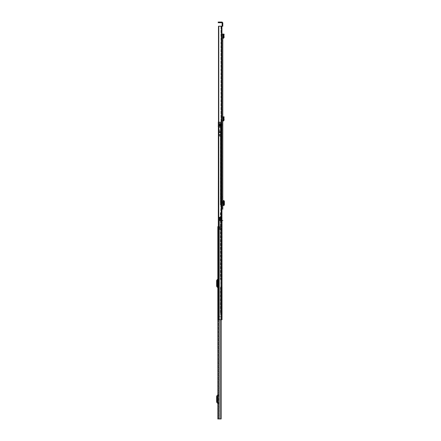 <?xml version="1.0" encoding="UTF-8"?>
<svg xmlns="http://www.w3.org/2000/svg" width="441" height="441" viewBox="0 0 441 441"><rect width="100%" height="100%" fill="white"/><g stroke="black" fill="none" stroke-linecap="round" stroke-linejoin="round"><path stroke-width="0.33" stroke-dasharray="2.21 1.65" d="M222.115 124.897L222.793 124.897L222.793 123.541L222.115 123.541L222.115 124.897L222.115 123.541M222.793 34.63L222.115 34.552L222.115 33.896L222.115 34.552L222.793 34.63L222.793 38.356L222.793 37.678L223.477 37.463L223.185 35.473L223.868 35.451L223.185 35.473M222.793 204.756L222.639 205.484L222.115 205.484L222.716 205.484L222.716 200.616L222.115 200.616L222.793 200.616L222.793 205.484L223.355 205.473L223.273 200.688L223.196 205.434L224.022 205.473L223.355 205.473L223.355 200.627L222.793 200.616L222.793 205.484L222.639 204.845L222.115 204.845L222.115 205.484L222.115 200.616L222.115 201.256L222.793 201.344M223.025 201.487L223.025 204.613M222.793 33.974L222.115 33.896L222.793 33.974L222.793 38.356L223.444 38.284L224.149 37.364L223.477 37.463M222.115 40.853L222.793 40.853L222.793 42.209L222.115 42.209L222.115 40.853L222.115 42.209M222.793 116.661L222.115 116.584L222.115 117.24L222.115 116.584L222.793 116.661L222.793 121.043L222.793 117.317L222.793 120.365L223.477 120.15L223.185 118.16L223.868 118.138L223.185 118.16M222.115 196.879L222.793 196.879L222.793 198.235L222.115 198.235L222.115 196.879L222.115 198.235M222.115 207.871L222.793 207.871L222.793 209.221L222.115 209.221L222.115 207.871L222.115 209.221M222.115 25.694L222.115 26.217L221.724 26.217L222.793 26.217L222.793 25.694L222.115 25.694L222.115 23.119A0.391 0.391 0 0 0 221.724 22.728L218.758 22.728L218.758 22.05L218.234 22.05L218.234 22.728L218.758 22.728M218.758 22.05L221.724 22.05A1.069 1.069 0 0 1 222.793 23.119L222.793 25.694M222.115 117.24L222.115 121.043A0.678 0.678 0 0 1 222.716 120.371A0.678 0.678 0 0 0 222.115 121.043L222.115 117.24L222.793 117.317L222.115 117.24M222.115 34.552L222.115 38.356A0.678 0.678 0 0 1 222.716 37.683A0.678 0.678 0 0 0 222.115 38.356L222.115 34.552M222.242 201.487L222.242 204.613M222.115 204.845L222.115 201.256M222.115 26.217L222.793 26.217L222.115 26.217L222.115 220.5L219.552 220.5L221.608 220.5L220.599 220.5L220.599 217.325L218.934 217.325L220.599 217.325L220.23 217.374L220.23 220.5L220.599 220.5L220.599 217.325L218.499 217.325L218.499 26.217L222.115 26.217L222.115 220.5L222.793 220.5L221.608 220.5L222.793 220.5M220.599 217.374L219.552 217.374L220.709 217.374L219.552 217.374L219.552 220.5L220.709 220.5L220.23 220.5L220.23 217.374L220.599 217.374L220.599 220.5M218.499 26.217L218.411 217.325L218.934 217.325L218.94 26.217L218.648 26.217L218.934 26.217L218.94 217.325L218.499 217.325M218.587 26.217L218.587 217.325L218.587 26.217M220.076 217.374L220.076 220.5L220.076 217.374M220.709 217.374L220.709 220.5L220.709 217.374M223.245 205.484L223.245 200.616L223.317 205.484M223.273 205.412L223.19 200.677L223.813 201.339L223.813 204.762L223.273 205.412L223.874 205.434M224.034 200.71L224.034 205.39M223.874 200.666L223.273 200.688M224.149 37.364L224.133 34.2L223.471 34.056L223.19 35.379M222.793 121.043L223.444 120.972L224.149 120.051L223.477 120.15M224.149 120.051L224.133 116.887L223.471 116.744L223.19 118.067M218.207 226.646L218.714 226.646L218.714 229.248L218.714 226.646L218.714 229.248L220.042 229.248L220.042 226.646L217.821 226.646L218.493 226.646L218.493 418.95L218.493 226.646L218.714 229.381L220.263 229.248L220.042 226.646L217.821 226.646L217.821 418.95L221.139 418.95L218.714 418.95L221.018 418.95L221.018 319.725M217.821 394.508L217.821 395.786L217.821 394.508A0.623 0.623 0 0 1 217.672 394.91L216.84 395.902A0.937 0.937 0 0 0 216.619 396.503L216.619 401.812A0.937 0.937 0 0 0 216.84 402.413L217.672 403.405A0.623 0.623 0 0 1 217.821 403.807L217.821 395.786L218.19 395.345A1.301 1.301 0 0 0 218.493 394.508L218.493 403.807A1.301 1.301 0 0 0 218.19 402.969L217.821 402.523L217.821 403.807M217.821 402.523L217.821 395.786L218.19 395.345A1.301 1.301 0 0 0 218.493 394.508L218.493 403.807A1.301 1.301 0 0 0 218.19 402.969L217.297 401.812L217.297 396.503L217.821 395.786M217.821 278.745L217.821 280.024L217.821 278.745A0.623 0.623 0 0 1 217.672 279.147L216.84 280.14A0.937 0.937 0 0 0 216.619 280.741L216.619 286.049A0.937 0.937 0 0 0 216.84 286.65L217.672 287.642A0.623 0.623 0 0 1 217.821 288.045L217.821 280.024L218.19 279.583A1.301 1.301 0 0 0 218.493 278.745L218.493 288.045A1.301 1.301 0 0 0 218.19 287.207L217.821 286.76L217.821 288.045M217.821 286.76L217.821 280.024L218.19 279.583A1.301 1.301 0 0 0 218.493 278.745L218.493 288.045A1.301 1.301 0 0 0 218.19 287.207L217.297 286.049L217.297 280.741L217.821 280.024M218.714 229.248L220.98 229.381L218.714 229.381L220.737 229.381L218.714 229.381L218.714 418.95L219.177 418.95L218.493 418.95L218.714 226.646L220.263 226.646L218.846 226.646L218.846 229.248L219.64 229.248L219.64 226.646L219.64 229.248L220.263 229.248L220.263 226.646L220.263 229.248L218.714 229.248M220.919 418.95L220.919 319.725M220.98 229.381L220.98 418.95L220.98 229.381M218.493 418.95L217.821 418.95L218.493 418.95M216.619 398.896L216.619 398.245L216.619 399.419L216.619 398.896L217.297 398.896L217.297 398.245L217.297 399.419L217.297 398.896L216.619 398.896M216.619 399.419L216.619 400.07L216.619 399.419L217.297 399.419L217.297 400.07L217.297 399.419L216.619 399.419M216.619 283.133L216.619 282.483L216.619 283.657L216.619 283.133L217.297 283.133L217.297 282.483L217.297 283.657L217.297 283.133L216.619 283.133M216.619 283.657L216.619 284.307L216.619 283.657L217.297 283.657L217.297 284.307L217.297 283.657L216.619 283.657M220.373 312.691L220.373 311.131L220.373 312.691L220.941 312.691L220.941 311.131L220.941 312.691M220.373 311.131L220.941 311.131M220.373 212.711L220.373 279.489L221.437 279.489L221.437 319.725L221.371 314.257L222.01 314.383L222.01 279.489L222.01 314.257L221.437 314.257L221.437 279.489L220.373 279.489L220.373 212.711M220.373 287.3L220.373 314.257L221.371 314.257L220.373 314.257L220.373 287.3M220.941 212.711L220.941 279.489L222.01 279.489L220.941 279.489L220.941 212.711M220.941 287.3L220.941 314.257L221.773 314.257L220.941 314.257L220.941 287.3M221.437 212.711L221.437 279.489L222.01 279.489L221.437 279.489L221.437 212.325L221.437 212.711L220.605 212.711L222.01 212.711L222.01 204.9L222.01 279.489L222.01 212.711L221.437 212.711M218.411 126.12L219.221 126.12L218.207 126.12L218.207 319.725L218.78 319.725L218.207 319.725L218.78 319.725L218.78 126.12L218.78 319.725L218.78 126.12L219.712 126.12L218.78 126.12L218.78 319.725L218.808 316.39L222.01 316.39L221.365 316.39L221.365 319.725L221.437 316.39L218.907 316.39L218.907 319.725L221.437 319.725L221.437 123.778L221.437 319.725L221.437 123.778L222.01 123.778L219.381 123.778L221.773 123.778L220.031 123.778L221.437 123.778L221.437 319.725L222.01 319.725L222.01 314.383L222.01 319.725L218.824 319.725L222.01 319.725L221.415 319.725L222.01 319.725L222.01 123.778L222.01 204.9L221.437 204.9L221.437 212.325L221.371 204.9L222.01 204.9L222.01 123.778L222.01 319.725L222.01 123.778L220.941 123.778L220.941 204.9L221.773 204.9L220.941 204.9L220.941 135.47A0.706 0.706 0 0 1 220.941 135.596A0.706 0.706 0 0 0 220.93 135.47L220.373 135.47L220.373 204.9L221.371 204.9L220.373 204.9L220.373 132.89L220.373 135.47L220.93 135.47A0.706 0.706 0 0 0 220.241 134.896A0.706 0.706 0 0 1 220.93 135.47L220.941 132.89L220.373 132.89L220.373 125.883L220.373 132.89L220.941 132.89L220.941 128.463L220.373 128.463L220.941 128.463L220.941 125.883A0.678 0.678 0 0 0 220.941 125.779L220.941 125.779A0.678 0.678 0 0 1 220.935 125.883L220.373 125.779L220.935 125.883A0.678 0.678 0 0 1 220.268 126.457A0.678 0.678 0 0 0 220.935 125.883L220.941 123.778L222.01 123.778L220.55 123.778L220.55 126.12L219.381 126.12L220.55 126.12L219.64 126.12L220.55 126.12L220.55 123.778L222.01 123.778L221.437 123.778L221.437 319.725L222.01 319.725L222.01 123.778L220.373 123.778L220.373 125.883L220.373 123.778L221.437 123.778L221.437 319.725L219.232 319.725L222.01 319.725L218.207 319.725L221.415 319.725L221.415 316.39L218.4 316.39L218.957 316.39L218.957 319.725L221.415 319.725L221.415 316.39L218.907 316.39L218.957 319.725L218.4 319.725L218.207 316.39L218.207 319.725L222.01 319.725L222.01 123.778L221.332 123.778L222.01 123.778L222.01 220.5M221.437 287.3L220.605 287.3L221.437 287.3M219.381 126.12L218.207 126.12L220.031 126.12L220.031 123.778L220.031 126.12L219.381 126.12L219.381 123.778L220.55 123.778L219.381 123.778L219.381 126.12L219.381 123.778L219.381 126.12L220.031 126.12L219.381 126.12M221.437 316.34L222.01 316.34L221.437 316.34M221.619 316.39L222.01 316.39L221.619 316.39M220.996 319.725L220.996 123.778L221.393 123.778L220.996 123.778L220.996 220.5M221.013 123.778L220.605 123.778L220.605 204.9L220.605 123.778L221.013 123.778L221.013 204.9L221.013 123.778M220.941 123.778L218.312 123.778L218.312 124.164L218.312 123.778L220.373 123.778L220.373 124.164L220.373 123.778L220.941 123.778M218.207 319.725L218.207 126.12L218.207 319.725L218.808 319.725L218.808 316.39L218.207 316.39L218.207 319.725L218.4 316.39L218.808 316.39L218.036 316.39L218.207 319.725L218.808 319.725L218.824 126.12L218.824 319.725L218.824 126.12L218.824 319.725L218.808 316.39L218.036 316.39L218.036 319.725L218.207 316.39M220.031 123.778L220.031 126.12L220.031 123.778M220.55 123.778L220.55 126.12L220.55 123.778M220.241 135.47L219.144 135.47L220.241 135.47M219.144 134.896L219.144 135.47L219.144 134.896L220.241 134.896L219.144 134.896M218.207 126.457L220.268 126.457L218.157 126.457L218.157 125.883L220.373 125.779L218.312 125.883M220.373 130.327L220.373 131.55L220.373 130.327L219.59 130.327L219.59 131.55L219.59 130.327M220.373 131.55L219.59 131.55M219.59 129.897L219.59 131.98L219.59 129.897L219.067 129.897L219.067 131.98L219.067 129.897M219.59 131.98L219.067 131.98L219.067 127.421L220.373 127.421L219.067 127.421L219.067 134.714L220.373 134.714L220.373 136.539L220.373 132.421L220.373 134.714L219.067 134.714L219.067 132.107L220.373 132.107L220.373 132.421L220.373 131.98L219.067 131.98L220.373 131.98L220.373 127.421L221.437 127.421L218.312 127.162L221.437 127.162L220.373 127.421L220.373 131.98L219.067 131.98M218.312 122.995L218.312 122.642L218.312 123.122L220.373 123.122L220.373 122.736L220.373 123.122L218.312 122.995M220.947 122.901L220.687 122.642L220.853 123.122L218.312 123.122L220.947 122.901M218.312 126.12L218.312 121.953M218.312 123.96L221.437 124.141L221.437 122.471L221.437 123.96L218.411 123.96M218.312 125.205L220.373 125.338L218.312 125.338L220.373 124.946L220.373 125.338L218.312 125.205M221.437 127.162L221.437 124.141L221.437 127.162L218.312 127.162L221.437 127.162M220.373 122.736L218.312 122.604L220.373 122.736M218.411 122.03L220.996 122.03L221.437 122.471L220.809 121.953L218.312 122.03M220.373 124.946L218.312 124.82L220.373 124.946M220.373 124.164L218.312 124.296L220.373 124.164M220.373 123.122L220.853 123.122L220.373 123.122L220.373 127.421L220.373 123.122M220.809 121.953L220.373 121.953L220.373 122.604L220.373 121.953L220.809 121.953M220.373 132.631L220.373 134.455L220.373 132.631L220.373 134.455L220.373 132.631L219.067 132.631L219.067 134.455L219.067 132.631L219.067 134.455L219.067 132.631L220.373 132.631M220.373 126.484L220.373 125.911L220.373 126.484L218.312 126.484L218.312 125.911L218.312 126.484L220.373 126.484M221.437 127.421L221.437 122.471L221.437 127.421M219.502 136.015L219.067 134.974L219.585 136.214L220.373 136.015L219.502 136.015M220.373 136.539L219.585 136.214L220.373 136.539M220.373 125.911L218.312 125.911L220.373 125.911M220.373 134.455L219.067 134.455L220.373 134.455M219.607 217.374L219.607 220.5L219.607 217.374M220.241 217.374L220.241 220.5L220.241 217.374M220.952 26.217L220.952 220.5L220.952 26.217M221.608 26.217L221.608 220.5M221.724 26.217L221.724 220.5M218.94 26.217L218.94 217.325L218.934 26.217M221.426 26.217L221.426 220.5M218.648 217.325L218.648 26.217L218.648 217.325M223.984 205.401L223.422 205.401M224.381 204.762L223.813 204.762M224.381 201.344L223.813 201.344M223.984 200.699L223.422 200.699M222.87 38.35L222.793 37.678M223.444 38.284L223.367 37.612M224.006 34.806L223.344 34.663M222.87 121.038L222.793 120.365M223.444 120.972L223.367 120.299M224.006 117.493L223.344 117.35M219.177 418.95L219.177 319.725M220.737 418.95L220.737 319.725M219.42 229.248L219.42 226.646L219.42 229.248M221.371 212.711L221.371 279.489L221.371 212.711M221.371 287.3L221.371 314.257L221.371 287.3M220.605 212.711L220.605 279.489L220.605 212.711M220.605 287.3L220.605 314.257L220.605 287.3M221.773 212.711L221.773 279.489L221.773 212.711M221.773 287.3L221.773 314.257L221.773 287.3M221.013 212.711L221.013 279.489L221.013 212.711M221.013 287.3L221.013 314.257L221.013 287.3M221.371 123.778L221.393 319.725L221.393 123.778M221.773 123.778L221.773 204.9L221.773 123.778M219.232 319.725L219.221 217.325M220.776 123.778L220.776 319.725L220.776 123.778M219.712 126.12L219.712 123.778L219.712 126.12M221.206 123.778L221.206 319.725L221.206 123.778M221.332 123.778L221.332 319.725L221.332 123.778M221.189 123.778L221.189 319.725L221.189 123.778M221.437 314.383L222.01 314.383L221.437 314.383M219.772 123.778L219.772 126.12L219.772 123.778M219.64 126.12L219.64 123.778L219.64 126.12M221.437 212.325L222.01 212.325L221.437 212.325M222.01 205.291L221.437 205.291L222.01 205.291M222.01 279.881L221.437 279.881L222.01 279.881M221.437 286.909L222.01 286.909L221.437 286.909M220.687 122.642L218.312 122.642L220.687 122.642M218.312 123.904L220.373 123.904L218.312 123.904M220.373 132.421L219.067 132.421L220.373 132.421M221.139 418.95L221.139 319.725M216.619 398.245L217.297 398.245M216.619 400.07L217.297 400.07M216.619 282.483L217.297 282.483M216.619 284.307L217.297 284.307"/><path stroke-width="0.66" d="M222.793 124.897L222.793 196.879M222.793 33.974L222.793 209.221M224.006 34.806L223.344 34.663L223.471 34.056L224.133 34.2L223.868 35.451L223.185 35.473L223.477 37.463L222.793 37.678L222.793 34.63M222.793 198.235L222.793 207.871M222.793 25.694L222.793 23.119A1.069 1.069 0 0 0 221.724 22.05L218.758 22.05L218.758 22.728L221.724 22.728A0.391 0.391 0 0 1 222.115 23.119L222.115 25.694L222.793 25.694L222.793 26.217L218.499 26.217L218.499 217.325L218.499 26.217M223.344 34.663L223.19 35.379L223.868 35.451L224.149 37.364L223.444 38.284L222.793 38.356L222.793 116.661M224.006 117.493L223.344 117.35L223.471 116.744L224.133 116.887L223.868 118.138L223.185 118.16L223.477 120.15L222.793 120.365L222.793 123.541M222.793 42.209L222.793 40.853M222.115 26.217L222.115 25.694M218.499 217.325L220.599 217.325L220.599 220.5L222.793 220.5M220.599 220.5L219.552 220.5L219.552 217.374L220.599 217.374M218.758 22.728L218.234 22.728L218.234 22.05L218.758 22.05M222.793 205.484L224.022 205.473L224.034 200.627L222.793 200.616M224.034 205.478L224.022 200.627M223.984 205.401L224.381 204.762L224.381 201.339L223.984 200.699M224.149 37.364L223.477 37.463M222.793 121.043L222.793 120.365M223.344 117.35L223.19 118.067L223.868 118.138L224.149 120.051L223.477 120.15M224.149 120.051L223.444 120.972L222.87 121.038M218.207 226.646L217.821 226.646L217.821 418.95L221.139 418.95L221.018 319.725M217.821 402.523L217.297 401.812L217.297 396.503L217.821 395.786M217.821 394.508A0.623 0.623 0 0 1 217.672 394.91L216.84 395.902A0.937 0.937 0 0 0 216.619 396.503L216.619 401.812A0.937 0.937 0 0 0 216.84 402.413L217.672 403.405A0.623 0.623 0 0 1 217.821 403.807M217.821 286.76L217.297 286.049L217.297 280.741L217.821 280.024M217.821 278.745A0.623 0.623 0 0 1 217.672 279.147L216.84 280.14A0.937 0.937 0 0 0 216.619 280.741L216.619 286.049A0.937 0.937 0 0 0 216.84 286.65L217.672 287.642A0.623 0.623 0 0 1 217.821 288.045M222.01 220.5L222.01 319.725L218.207 319.725L218.411 126.12M218.207 316.39L218.207 319.725M218.312 125.883L218.207 126.457M218.312 121.953L218.312 126.12M221.426 26.217L221.426 220.5M221.608 26.217L221.608 220.5M221.724 26.217L221.724 220.5M223.317 205.484L223.317 200.616M222.87 38.35L222.793 37.678M223.444 38.284L223.367 37.612M223.444 120.972L223.367 120.299M219.177 319.725L219.177 418.95M220.737 319.725L220.737 418.95M220.919 319.725L220.919 418.95M220.996 220.5L220.996 319.725M219.221 217.325L219.221 319.725M221.139 319.725L221.139 418.95"/></g></svg>

